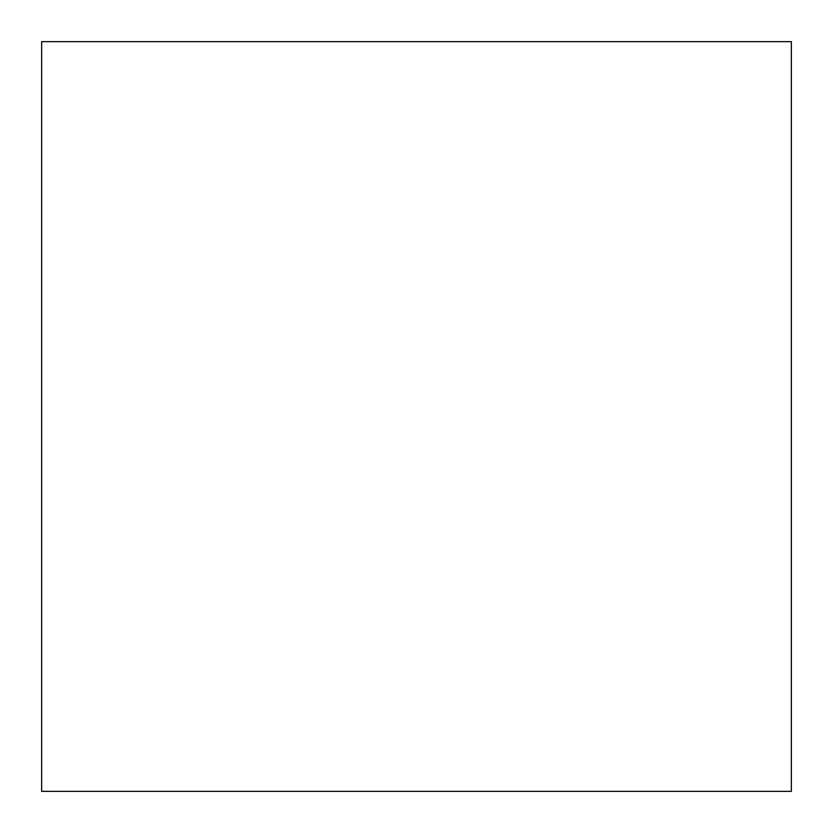 <?xml version="1.0" encoding="UTF-8"?>
<svg xmlns="http://www.w3.org/2000/svg" width="833" height="833" viewBox="0 0 833 833"><rect width="100%" height="100%" fill="white"/><g stroke="black" fill="none" stroke-linecap="round" stroke-linejoin="round"><path stroke-width="1.25" d="M41.65 41.65L41.65 791.35L791.35 791.35L791.35 41.65L41.65 41.65"/></g></svg>
